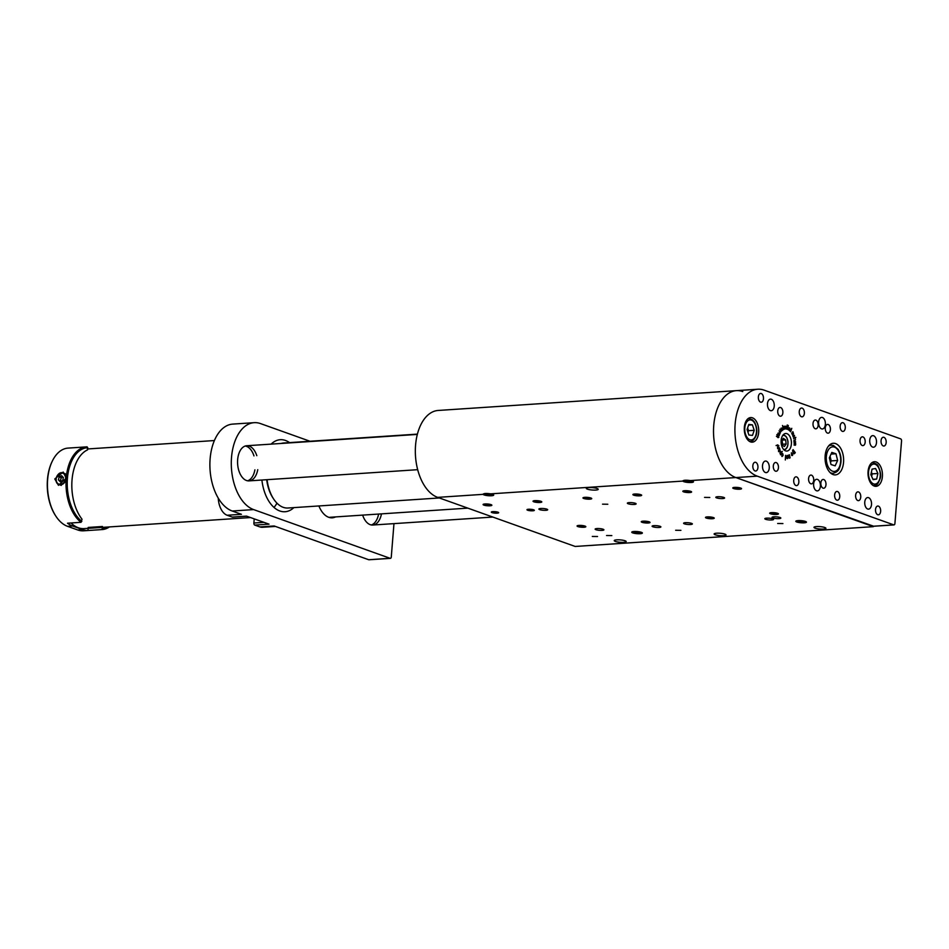 <?xml version="1.0" encoding="UTF-8"?>
<svg xmlns="http://www.w3.org/2000/svg" width="949" height="949" viewBox="0 0 949 949"><rect width="100%" height="100%" fill="white"/><g stroke="black" fill="none" stroke-linecap="round" stroke-linejoin="round"><path stroke-width="1.42" d="M276.966 503.172A36.098 21.068 -93.8 0 1 274 507.43A36.098 21.068 86.2 0 0 276.966 503.172M275.412 526.434L262.422 527.288A17.604 10.273 -93.8 0 1 259.872 526.92L254.759 525.094L269.03 524.156L246.538 516.126L232.268 517.075L227.155 515.248A17.604 10.273 -93.8 0 1 218.258 498.118M227.155 515.248L241.426 514.299L232.22 511.013A44.022 25.682 -93.8 0 1 209.883 464.275A44.022 25.682 -93.8 0 1 232.766 424.096L254.166 422.673A44.022 25.682 -93.8 0 1 260.536 423.598L310.015 441.261M369.22 559.696A1.756 1.032 -93.8 0 1 368.971 559.768A1.756 1.032 -93.8 0 1 368.722 559.732L274.142 525.971L259.872 526.92M318.9 505.959A24.65 14.389 86.2 0 0 332.304 517.81A24.65 14.389 86.2 0 0 335.614 516.908M362.66 515.117A17.604 10.273 86.2 0 0 370.217 524.667A17.604 10.273 86.2 0 0 372.767 525.034A17.604 10.273 86.2 0 0 381.462 513.86M256.811 455.674A17.604 10.273 86.2 0 0 246.716 445.745A17.604 10.273 86.2 0 0 237.558 461.819A17.604 10.273 86.2 0 0 246.491 480.514A17.604 10.273 86.2 0 0 249.041 480.882A17.604 10.273 86.2 0 0 257.748 469.696M368.722 559.732L390.122 558.309L253.62 509.589A44.022 25.682 -93.8 0 1 231.283 462.851A44.022 25.682 -93.8 0 1 254.166 422.673M390.122 558.309A1.756 1.032 86.2 0 0 390.383 558.356A1.756 1.032 86.2 0 0 391.285 556.956L393.965 523.634M271.117 444.12A36.098 21.068 -93.8 0 1 280.252 439.707A36.098 21.068 -93.8 0 1 285.483 440.466A36.098 21.068 -93.8 0 1 289.54 442.614M293.858 507.62A36.098 21.068 -93.8 0 1 285.032 511.736A36.098 21.068 -93.8 0 1 261.888 480.028M371.332 524.963A17.604 10.273 86.2 0 0 378.604 514.05M247.606 480.799A17.604 10.273 86.2 0 0 254.901 469.85M253.976 455.9A17.604 10.273 86.2 0 0 245.293 446.006M254.759 525.094A1.756 1.032 -93.8 0 1 253.881 523.018L254.213 518.866M779.082 430.799L780.303 433.1L779.082 430.799M781.122 428.129L782.106 428.213L782.676 430.134L781.276 428.331L782 430.716L781.122 428.129M776.424 436.291L778.809 437.038L776.828 434.642L778.939 437.133L778.05 437.513L776.424 436.291M777.919 437.418L778.714 437.275M778.654 437.145L778.05 437.513M795.286 452.673L794.028 453.836L792.522 450.905L793.067 449.648L795.286 452.661M780.564 454.832L780.042 452.863L782.308 451.356L780.564 454.832M780.576 451.807L781.288 451.7M785.321 459.992L785.57 455.342L785.321 459.992M790.054 457.916L788.797 457.537L788.394 455.2L788.951 457.454L789.9 457.679L789.366 454.725L790.102 457.786L789.224 458.189M788.666 457.477L789.414 457.916M795.701 441.961L794.562 442.78L794.55 441.214L795.559 441.973M792.866 431.712L793.554 433.812L792.569 435.211L793.388 433.041L792.071 434.334L792.878 432.009L791.668 433.349L792.889 431.688M791.786 428.319L790.624 431.807L790.031 430.372L791.751 428.355M788.287 425.46L788.026 429.577L788.239 425.532M785.855 426.184L786.163 429.031L785.725 426.279M786.14 428.213L785.997 429.09M776.068 445.52L777.883 444.879L776.068 445.52M779.959 416.137A4.401 2.574 86.2 0 0 780.588 416.231A4.401 2.574 86.2 0 0 782.866 411.664A4.401 2.574 86.2 0 0 780.007 407.441A4.401 2.574 86.2 0 0 777.717 411.463A4.401 2.574 86.2 0 0 779.959 416.137M775.523 471.167A4.401 2.574 86.2 0 0 776.163 471.262A4.401 2.574 86.2 0 0 778.441 466.706A4.401 2.574 86.2 0 0 775.582 462.483A4.401 2.574 86.2 0 0 773.293 466.493A4.401 2.574 86.2 0 0 775.523 471.167M827.504 433.1A4.401 2.574 86.2 0 0 828.133 433.195A4.401 2.574 86.2 0 0 830.411 428.64A4.401 2.574 86.2 0 0 827.552 424.417A4.401 2.574 86.2 0 0 825.262 428.438A4.401 2.574 86.2 0 0 827.504 433.1M823.068 488.142A4.401 2.574 86.2 0 0 823.708 488.237A4.401 2.574 86.2 0 0 825.986 483.67A4.401 2.574 86.2 0 0 823.127 479.447A4.401 2.574 86.2 0 0 820.838 483.468A4.401 2.574 86.2 0 0 823.068 488.142M815.227 428.723A4.401 2.574 86.2 0 0 815.867 428.818A4.401 2.574 86.2 0 0 818.145 424.25A4.401 2.574 86.2 0 0 815.286 420.039A4.401 2.574 86.2 0 0 812.996 424.049A4.401 2.574 86.2 0 0 815.227 428.723M810.802 483.765A4.401 2.574 86.2 0 0 811.442 483.86A4.401 2.574 86.2 0 0 813.708 479.292A4.401 2.574 86.2 0 0 810.861 475.069A4.401 2.574 86.2 0 0 808.572 479.091A4.401 2.574 86.2 0 0 810.802 483.765M868.584 497.667A5.813 3.393 -93.8 0 1 871.538 503.836A5.813 3.393 -93.8 0 1 868.513 509.139A5.813 3.393 -93.8 0 1 864.753 503.563A5.813 3.393 -93.8 0 1 867.742 497.537A5.813 3.393 -93.8 0 1 868.584 497.667M873.566 435.745A5.813 3.393 -93.8 0 1 876.52 441.914A5.813 3.393 -93.8 0 1 873.495 447.216A5.813 3.393 -93.8 0 1 869.735 441.653A5.813 3.393 -93.8 0 1 872.724 435.627A5.813 3.393 -93.8 0 1 873.566 435.745M817.469 479.411A5.813 3.393 -93.8 0 1 820.411 485.58A5.813 3.393 -93.8 0 1 817.397 490.894A5.813 3.393 -93.8 0 1 813.625 485.319A5.813 3.393 -93.8 0 1 816.626 479.292A5.813 3.393 -93.8 0 1 817.469 479.411M822.451 417.501A5.813 3.393 -93.8 0 1 825.393 423.669A5.813 3.393 -93.8 0 1 822.368 428.972A5.813 3.393 -93.8 0 1 818.607 423.396A5.813 3.393 -93.8 0 1 821.609 417.382A5.813 3.393 -93.8 0 1 822.451 417.501M766.341 461.167A5.813 3.393 -93.8 0 1 769.283 467.335A5.813 3.393 -93.8 0 1 766.27 472.638A5.813 3.393 -93.8 0 1 762.498 467.062A5.813 3.393 -93.8 0 1 765.499 461.048A5.813 3.393 -93.8 0 1 766.341 461.167M771.323 399.256A5.813 3.393 -93.8 0 1 774.265 405.425A5.813 3.393 -93.8 0 1 771.252 410.727A5.813 3.393 -93.8 0 1 767.48 405.152A5.813 3.393 -93.8 0 1 770.481 399.126A5.813 3.393 -93.8 0 1 771.323 399.256M862.261 445.52A4.401 2.574 86.2 0 0 862.902 445.603A4.401 2.574 86.2 0 0 865.18 441.048A4.401 2.574 86.2 0 0 862.321 436.825A4.401 2.574 86.2 0 0 860.031 440.846A4.401 2.574 86.2 0 0 862.261 445.52M857.837 500.55A4.401 2.574 86.2 0 0 858.477 500.645A4.401 2.574 86.2 0 0 860.743 496.078A4.401 2.574 86.2 0 0 857.896 491.855A4.401 2.574 86.2 0 0 855.607 495.876A4.401 2.574 86.2 0 0 857.837 500.55M755.036 470.929A4.401 2.574 86.2 0 0 755.677 471.024A4.401 2.574 86.2 0 0 757.943 466.469A4.401 2.574 86.2 0 0 755.084 462.246A4.401 2.574 86.2 0 0 752.806 466.256A4.401 2.574 86.2 0 0 755.036 470.929M795.938 485.532A4.401 2.574 86.2 0 0 796.567 485.627A4.401 2.574 86.2 0 0 798.844 481.06A4.401 2.574 86.2 0 0 795.986 476.837A4.401 2.574 86.2 0 0 793.696 480.858A4.401 2.574 86.2 0 0 795.938 485.532M836.828 500.135A4.401 2.574 86.2 0 0 837.469 500.218A4.401 2.574 86.2 0 0 839.746 495.663A4.401 2.574 86.2 0 0 836.888 491.44A4.401 2.574 86.2 0 0 834.598 495.461A4.401 2.574 86.2 0 0 836.828 500.135M877.73 514.726A4.401 2.574 86.2 0 0 878.371 514.821A4.401 2.574 86.2 0 0 880.636 510.254A4.401 2.574 86.2 0 0 877.789 506.042A4.401 2.574 86.2 0 0 875.5 510.052A4.401 2.574 86.2 0 0 877.73 514.726M760.576 402.139A4.401 2.574 86.2 0 0 761.205 402.234A4.401 2.574 86.2 0 0 763.482 397.667A4.401 2.574 86.2 0 0 760.624 393.444A4.401 2.574 86.2 0 0 758.334 397.465A4.401 2.574 86.2 0 0 760.576 402.139M801.466 416.741A4.401 2.574 86.2 0 0 802.107 416.825A4.401 2.574 86.2 0 0 804.384 412.269A4.401 2.574 86.2 0 0 801.525 408.046A4.401 2.574 86.2 0 0 799.236 412.068A4.401 2.574 86.2 0 0 801.466 416.741M842.368 431.332A4.401 2.574 86.2 0 0 843.009 431.427A4.401 2.574 86.2 0 0 845.274 426.86A4.401 2.574 86.2 0 0 842.427 422.649A4.401 2.574 86.2 0 0 840.138 426.659A4.401 2.574 86.2 0 0 842.368 431.332M883.27 445.935A4.401 2.574 86.2 0 0 883.91 446.03A4.401 2.574 86.2 0 0 886.176 441.463A4.401 2.574 86.2 0 0 883.317 437.24A4.401 2.574 86.2 0 0 881.04 441.261A4.401 2.574 86.2 0 0 883.27 445.935M785.57 450.87A8.802 5.136 86.2 0 0 786.851 451.06A8.802 5.136 86.2 0 0 791.395 441.937A8.802 5.136 86.2 0 0 785.689 433.491A8.802 5.136 86.2 0 0 781.11 441.522A8.802 5.136 86.2 0 0 785.57 450.87M833.103 474.559A15.848 9.253 86.2 0 0 835.405 474.891A15.848 9.253 86.2 0 0 843.578 458.474A15.848 9.253 86.2 0 0 833.305 443.266A15.848 9.253 86.2 0 0 825.061 457.738A15.848 9.253 86.2 0 0 833.103 474.559M750.529 441.902A12.325 7.189 86.2 0 0 752.32 442.163A12.325 7.189 86.2 0 0 758.678 429.387A12.325 7.189 86.2 0 0 750.683 417.572A12.325 7.189 86.2 0 0 744.277 428.818A12.325 7.189 86.2 0 0 750.529 441.902M742.759 391.569A44.022 25.682 86.2 0 0 736.388 390.644L757.788 389.232A44.022 25.682 86.2 0 1 764.159 390.158L900.66 438.877A1.756 1.032 86.2 0 1 901.55 440.965L894.907 523.516A1.756 1.032 86.2 0 1 894.005 524.904A1.756 1.032 86.2 0 1 893.744 524.868L757.243 476.149L735.843 477.561A44.022 25.682 -93.8 0 1 713.743 425.449A44.022 25.682 -93.8 0 1 736.388 390.644A44.022 25.682 86.2 0 0 713.506 430.834A44.022 25.682 86.2 0 0 735.843 477.561L690.374 480.585A5.326 1.056 -175.4 0 1 692.473 481.096A5.326 1.056 -175.4 0 1 693.375 481.582A5.326 1.056 -175.4 0 1 688.927 482.495A5.326 1.056 -175.4 0 1 682.877 481.084L682.995 480.728M757.788 389.232A44.022 25.682 86.2 0 0 735.143 424.025A44.022 25.682 86.2 0 0 757.243 476.149M874.254 486.066A12.325 7.189 86.2 0 0 876.046 486.327A12.325 7.189 86.2 0 0 882.404 473.551A12.325 7.189 86.2 0 0 874.409 461.724A12.325 7.189 86.2 0 0 868.003 472.982A12.325 7.189 86.2 0 0 874.254 486.066M784.016 426.291L784.693 426.243L784.372 429.245L784.016 426.291M787.267 424.962L787.207 429.233L787.267 424.962M789.77 428.023L789.675 429.256L788.761 429.304L789.366 430.514L788.643 429.399L789.627 428.035M794.515 435.413L793.72 437.003L793.008 436.042L794.325 435.425M794.123 436.386L793.139 436.908M795.76 443.812L795.464 445.211L794.088 445.093L795.321 445.069L795.63 443.895L794.052 443.729L795.476 443.895M795.511 439.778L793.839 440.241L795.487 439.885M795.701 437.43L795.274 438.604L795.048 437.952L793.542 438.485L795.831 437.37M787.35 458.664L787.124 455.425L787.8 456.552L787.35 458.664M782.059 456.516L782.676 453.539L783.139 455.212L782.059 456.516M777.646 448.675L777.563 446.742L778.904 445.816L777.729 446.825L777.741 448.486L779.378 447.703L777.646 448.675M778.524 450.597L779.046 449.541L780.019 450.585L779.781 448.735L780.042 450.917L778.856 451.617L778.524 450.597M780.197 450.68L778.856 451.617M792.451 455.081L791.703 455.14L791.324 452.863L792.617 454.013L792.569 455.437L791.893 455.437M791.324 452.863L791.941 453.207M777.824 433.8L778.69 433.029L779.746 434.31L778.631 433.183L777.978 433.859L779.343 435.461L777.824 433.8M778.073 433.1L778.69 433.029M782.522 425.496L783.447 429.648L782.51 425.52M780.066 429.256L781.217 430.395L780.849 431.748L780.541 429.612M872.855 526.256A1.756 1.032 -93.8 0 1 872.606 526.327A1.756 1.032 -93.8 0 1 872.345 526.292L735.843 477.561L873.709 526.256M776.08 445.556L777.848 445.069M785.642 426.196L786.08 426.86M785.642 428.723L786.424 428.201M785.701 428.877L786.033 428.224L785.701 428.877M785.642 426.433L785.796 428.711M785.986 428.853L785.926 426.421M788.773 430.051L789.39 430.288M788.785 428.663L789.592 429.031L789.521 427.833L788.927 428.545L789.592 429.031M790.019 431.154L790.576 431.57L791.324 429.541L790.244 429.351M790.398 429.339L790.161 430.36M792.984 436.552L794.408 436.362M794.206 436.35L794.266 435.354L793.186 435.638M792.973 436.208L793.672 436.789M794.266 435.354L793.352 435.71M794.099 445.045L795.321 445.069M794.064 443.669L795.713 443.729M795.416 441.985L795.369 442.697M794.455 441.226L795.096 441.202M793.827 442.032L795.191 442.578L795.12 441.38L794.111 442.009L795.191 442.578M794.503 441.404L793.886 441.7M793.839 440.265L795.464 439.897M793.53 438.568L795.048 437.952M786.721 458.189L787.872 457.584M787.587 457.596L787.611 458.521M787.717 457.608L787.397 455.828L786.484 456.493M786.697 457.679L787.338 458.391M786.614 456.481L786.851 457.667M787.148 455.698L786.768 456.469M782.605 453.669L782.901 454.322M782.545 453.919L781.952 454.203L782.545 453.919M781.846 456.303L782.723 455.994L782.83 453.907L781.917 455.235L782.13 456.291L782.723 455.994M782.047 454.191L782.83 453.907M778.678 446.066L777.528 446.777M779.093 447.726L777.634 448.64M780.09 453.195L780.588 454.583L781.632 452.519L781.11 451.783L779.948 453.195M780.505 451.961L781.11 451.783M779.188 451.594L778.571 451.641M778.583 451.143L779.58 451.107L778.702 449.956M778.595 450.194L779.224 451.427M793.886 453.397L795.084 452.637L793.067 449.992L792.961 452.187L794.764 453.373M792.285 455.461L791.608 455.449M791.573 455.081L792.581 454.998L791.668 452.934L791.395 454.108L792.474 455.223M778.358 437.608L777.765 437.536M779.781 429.268L780.375 429.339M780.28 431.202L781.086 431.392L780.458 429.423L781.086 431.392M829.355 457.809L831.834 452.424L835.974 453.752L837.635 460.467L835.156 465.852L831.016 464.524L829.355 457.809M831.075 454.085L835.974 453.752M830.067 456.255L831.217 460.894L837.635 460.467M831.217 460.894L830.505 462.448M830.446 462.21A6.157 3.594 86.2 0 0 830.387 457.537A6.157 3.594 86.2 0 0 830.019 456.374M875.607 468.521L877.896 473.492L876.662 479.055L873.127 479.636L870.838 474.666L872.072 469.103L875.607 468.521M871.396 472.139L872.19 473.871L877.896 473.492M871.372 472.234A5.303 3.096 86.2 0 1 871.633 476.386L872.19 473.871M872.973 479.304L876.662 479.055M752.403 424.832L754.23 430.312L752.474 435.401L748.891 435.01L747.065 429.529L748.82 424.44L752.403 424.832L748.595 425.081M747.931 432.127A5.303 3.096 86.2 0 0 747.61 427.952A5.303 3.096 86.2 0 0 747.61 427.94L748.524 430.692L754.23 430.312M747.978 432.281L748.524 430.692M783.34 438.319L785.653 439.897L786.152 444.013L784.349 446.54L782.035 444.962L781.525 440.858L783.34 438.319M782.059 440.122L785.653 439.897M786.152 444.013L782.593 444.251L782.083 440.134M782.593 444.251L782.059 444.986M782.023 444.891A3.594 2.1 86.2 0 0 782.332 442.198A3.594 2.1 86.2 0 0 781.822 440.443M71.021 522.97A39.621 23.12 86.2 0 0 84.105 528.605L250.548 517.549M54.781 478.948L58.458 485.319L66.205 478.189L63.192 472.056L54.781 478.948M55.718 515.924A38.731 22.598 -93.8 0 1 55.528 515.639A38.731 22.598 -93.8 0 1 47.45 479.648A38.731 22.598 -93.8 0 1 51.958 461.878A38.731 22.598 -93.8 0 1 52.1 461.558M81.056 522.306A39.621 23.12 -93.8 0 1 66.205 478.189A39.621 23.12 -93.8 0 1 86.584 446.872A39.621 23.12 -93.8 0 1 87.13 446.849L87.593 449.862A39.621 23.12 86.2 0 0 72.029 479.969A39.621 23.12 86.2 0 0 82.017 519.198L81.056 522.306L67.498 523.207A39.621 23.12 -93.8 0 0 72.539 525.995L82.765 529.649A39.621 23.12 -93.8 0 0 87.949 530.503L101.507 529.601L102.29 528.676A38.731 22.598 86.2 0 0 108.376 526.992M86.584 446.872L68.031 448.106A39.621 23.12 86.2 0 0 52.254 461.238A39.621 23.12 86.2 0 0 47.652 479.423A39.621 23.12 86.2 0 0 55.908 516.22A39.621 23.12 86.2 0 0 67.545 526.327L77.771 529.981A39.621 23.12 86.2 0 0 83.512 530.811L102.053 529.578A39.621 23.12 -93.8 0 1 101.507 529.601M87.771 447.679A38.731 22.598 86.2 0 0 67.426 478.32A38.731 22.598 86.2 0 0 81.839 521.381M109.42 526.92A39.621 23.12 -93.8 0 1 102.053 529.578M102.397 527.395L102.29 528.676M88.198 527.442L102.468 526.493M88.127 528.344L87.949 530.503M63.369 477.525L62.67 480.562L60.202 481.748L58.435 479.897L59.135 476.873L61.59 475.686L63.369 477.525M61.127 481.297L58.435 479.897M60.487 480.633L61.175 477.596L59.135 476.873M62.717 476.861L61.175 477.596M62.741 476.884A2.705 2.123 -70.4 0 0 61.151 481.285M805.452 521.428A5.326 1.056 -175.4 0 0 800.09 520.586A5.326 1.056 -175.4 0 0 795.962 521.072A5.326 1.056 -175.4 0 0 801.063 522.769A5.326 1.056 -175.4 0 0 806.353 521.914A5.326 1.056 -175.4 0 0 805.452 521.428M641.382 532.318A5.326 1.056 -175.4 0 0 636.008 531.487A5.326 1.056 -175.4 0 0 631.892 531.974A5.326 1.056 -175.4 0 0 636.981 533.67A5.326 1.056 -175.4 0 0 642.283 532.816A5.326 1.056 -175.4 0 0 641.382 532.318M597.55 536.529L592.306 536.458L597.55 536.529M611.82 535.58L606.565 535.509L611.82 535.58M546.861 509.162A4.401 0.878 -175.4 0 0 541.974 508.462A4.401 0.878 -175.4 0 0 538.902 509.044A4.401 0.878 -175.4 0 0 543.219 510.277A4.401 0.878 -175.4 0 0 547.68 509.755A4.401 0.878 -175.4 0 0 546.861 509.162M603.089 529.234A4.401 0.878 -175.4 0 0 598.214 528.534A4.401 0.878 -175.4 0 0 595.142 529.115A4.401 0.878 -175.4 0 0 599.46 530.349A4.401 0.878 -175.4 0 0 603.908 529.827A4.401 0.878 -175.4 0 0 603.089 529.234M691.548 523.362A4.401 0.878 -175.4 0 0 686.673 522.662A4.401 0.878 -175.4 0 0 683.588 523.243A4.401 0.878 -175.4 0 0 687.906 524.477A4.401 0.878 -175.4 0 0 692.367 523.955A4.401 0.878 -175.4 0 0 691.548 523.362M780.007 517.49A4.401 0.878 -175.4 0 0 775.131 516.778A4.401 0.878 -175.4 0 0 772.047 517.371A4.401 0.878 -175.4 0 0 776.365 518.593A4.401 0.878 -175.4 0 0 780.825 518.083A4.401 0.878 -175.4 0 0 780.007 517.49M660.065 526.315A4.401 0.878 -175.4 0 0 655.19 525.616A4.401 0.878 -175.4 0 0 652.105 526.197A4.401 0.878 -175.4 0 0 656.423 527.43A4.401 0.878 -175.4 0 0 660.884 526.909A4.401 0.878 -175.4 0 0 660.065 526.315M772.771 518.83A4.401 0.878 -175.4 0 0 767.895 518.13A4.401 0.878 -175.4 0 0 764.823 518.712A4.401 0.878 -175.4 0 0 769.141 519.945A4.401 0.878 -175.4 0 0 773.589 519.423A4.401 0.878 -175.4 0 0 772.771 518.83M740.718 488.059A4.401 0.878 -175.4 0 0 735.843 487.359A4.401 0.878 -175.4 0 0 732.77 487.952A4.401 0.878 -175.4 0 0 737.088 489.174A4.401 0.878 -175.4 0 0 741.537 488.652A4.401 0.878 -175.4 0 0 740.718 488.059M690.789 491.38A4.401 0.878 -175.4 0 0 685.913 490.68A4.401 0.878 -175.4 0 0 682.829 491.262A4.401 0.878 -175.4 0 0 687.147 492.495A4.401 0.878 -175.4 0 0 691.607 491.973A4.401 0.878 -175.4 0 0 690.789 491.38M640.848 494.702A4.401 0.878 -175.4 0 0 635.972 493.99A4.401 0.878 -175.4 0 0 632.9 494.583A4.401 0.878 -175.4 0 0 637.218 495.805A4.401 0.878 -175.4 0 0 641.666 495.283A4.401 0.878 -175.4 0 0 640.848 494.702M491.048 504.643A4.401 0.878 -175.4 0 0 486.173 503.943A4.401 0.878 -175.4 0 0 483.088 504.524A4.401 0.878 -175.4 0 0 487.406 505.758A4.401 0.878 -175.4 0 0 491.867 505.236A4.401 0.878 -175.4 0 0 491.048 504.643M649.223 521.843A4.401 0.878 -175.4 0 0 644.347 521.143A4.401 0.878 -175.4 0 0 641.263 521.725A4.401 0.878 -175.4 0 0 645.581 522.958A4.401 0.878 -175.4 0 0 650.041 522.436A4.401 0.878 -175.4 0 0 649.223 521.843M625.059 540.764A5.991 1.198 -175.4 0 0 618.428 539.803A5.991 1.198 -175.4 0 0 614.24 540.61A5.991 1.198 -175.4 0 0 620.112 542.27A5.991 1.198 -175.4 0 0 626.186 541.571A5.991 1.198 -175.4 0 0 625.059 540.764M597.123 488.51A5.991 1.198 -175.4 0 0 590.492 487.549A5.991 1.198 -175.4 0 0 586.304 488.355A5.991 1.198 -175.4 0 0 592.176 490.016A5.991 1.198 -175.4 0 0 598.238 489.316A5.991 1.198 -175.4 0 0 597.123 488.51M724.929 534.133A5.991 1.198 -175.4 0 0 718.298 533.172A5.991 1.198 -175.4 0 0 714.111 533.979A5.991 1.198 -175.4 0 0 719.983 535.639A5.991 1.198 -175.4 0 0 726.044 534.928A5.991 1.198 -175.4 0 0 724.929 534.133M824.8 527.502A5.991 1.198 -175.4 0 0 818.168 526.541A5.991 1.198 -175.4 0 0 813.981 527.336A5.991 1.198 -175.4 0 0 819.853 529.008A5.991 1.198 -175.4 0 0 825.915 528.296A5.991 1.198 -175.4 0 0 824.8 527.502M585.023 526.114A4.401 0.878 -175.4 0 0 580.147 525.402A4.401 0.878 -175.4 0 0 577.063 525.995A4.401 0.878 -175.4 0 0 581.381 527.217A4.401 0.878 -175.4 0 0 585.841 526.695A4.401 0.878 -175.4 0 0 585.023 526.114M533.646 509.827A3.701 0.735 -175.4 0 0 529.554 509.233A3.701 0.735 -175.4 0 0 526.968 509.732A3.701 0.735 -175.4 0 0 530.598 510.764A3.701 0.735 -175.4 0 0 534.334 510.325A3.701 0.735 -175.4 0 0 533.646 509.827M497.976 512.199A3.701 0.735 -175.4 0 0 493.883 511.606A3.701 0.735 -175.4 0 0 491.297 512.092A3.701 0.735 -175.4 0 0 494.927 513.124A3.701 0.735 -175.4 0 0 498.676 512.685A3.701 0.735 -175.4 0 0 497.976 512.199M607.799 504.251L602.544 504.168L607.799 504.251M709.805 497.478L704.561 497.395L709.805 497.478M782.913 523.575L777.67 523.492L782.913 523.575M680.908 530.349L675.652 530.266L680.908 530.349M873.365 526.659L575.189 546.458L437.667 497.371L483.136 494.346A5.326 1.056 -175.4 0 0 489.186 495.758A5.326 1.056 -175.4 0 0 493.634 494.856A5.326 1.056 -175.4 0 0 492.733 494.358A5.326 1.056 -175.4 0 0 490.633 493.848C486.137 493.219 483.646 493.385 483.136 494.346L483.255 494.002M713.423 517.585A4.401 0.878 -175.4 0 0 708.547 516.873A4.401 0.878 -175.4 0 0 705.475 517.466A4.401 0.878 -175.4 0 0 709.781 518.688A4.401 0.878 -175.4 0 0 714.241 518.166A4.401 0.878 -175.4 0 0 713.423 517.585M777.622 513.314A4.401 0.878 -175.4 0 0 772.747 512.614A4.401 0.878 -175.4 0 0 769.675 513.195A4.401 0.878 -175.4 0 0 773.993 514.429A4.401 0.878 -175.4 0 0 778.441 513.907A4.401 0.878 -175.4 0 0 777.622 513.314M540.977 501.333A4.401 0.878 -175.4 0 0 536.102 500.621A4.401 0.878 -175.4 0 0 533.03 501.214A4.401 0.878 -175.4 0 0 537.348 502.436A4.401 0.878 -175.4 0 0 541.808 501.914A4.401 0.878 -175.4 0 0 540.977 501.333M590.919 498.011A4.401 0.878 -175.4 0 0 586.043 497.312A4.401 0.878 -175.4 0 0 582.959 497.893A4.401 0.878 -175.4 0 0 587.277 499.127A4.401 0.878 -175.4 0 0 591.737 498.605A4.401 0.878 -175.4 0 0 590.919 498.011M723.767 497.418A4.401 0.878 -175.4 0 0 718.891 496.707A4.401 0.878 -175.4 0 0 715.807 497.3A4.401 0.878 -175.4 0 0 720.125 498.522A4.401 0.878 -175.4 0 0 724.585 498A4.401 0.878 -175.4 0 0 723.767 497.418M635.308 503.29A4.401 0.878 -175.4 0 0 630.433 502.59A4.401 0.878 -175.4 0 0 627.36 503.172A4.401 0.878 -175.4 0 0 631.678 504.405A4.401 0.878 -175.4 0 0 636.127 503.883A4.401 0.878 -175.4 0 0 635.308 503.29M490.633 493.848L682.877 481.084C683.387 480.123 685.878 479.957 690.374 480.585M736.388 390.644L438.213 410.454A44.022 25.682 86.2 0 0 415.33 450.633A44.022 25.682 86.2 0 0 437.667 497.371M777.551 513.326A4.306 0.854 -175.4 0 0 772.071 512.638A4.306 0.854 -175.4 0 0 770.019 513.528A4.306 0.854 -175.4 0 0 776.555 514.441A4.306 0.854 -175.4 0 0 778.05 514.18A4.306 0.854 -175.4 0 0 777.551 513.326M773.755 512.923L771.288 513.089L771.584 513.717L776.828 514.014L773.755 512.923M774.443 513.041L774.36 514.18M771.644 513.065L771.584 513.717M713.351 517.585A4.306 0.854 -175.4 0 0 707.859 516.897A4.306 0.854 -175.4 0 0 705.819 517.798A4.306 0.854 -175.4 0 0 712.355 518.712A4.306 0.854 -175.4 0 0 713.85 518.439A4.306 0.854 -175.4 0 0 713.351 517.585M709.555 517.193L707.088 517.347L707.385 517.976L712.628 518.284L709.555 517.193M710.243 517.3L710.16 518.451M707.444 517.324L707.385 517.976M649.14 521.855A4.306 0.854 -175.4 0 0 643.659 521.167A4.306 0.854 -175.4 0 0 641.619 522.057A4.306 0.854 -175.4 0 0 648.155 522.97A4.306 0.854 -175.4 0 0 649.65 522.709A4.306 0.854 -175.4 0 0 649.14 521.855M645.356 521.452L642.888 521.618L643.185 522.247L648.428 522.543L645.356 521.452M646.044 521.57L645.949 522.709M643.232 521.594L643.185 522.247M584.94 526.114A4.306 0.854 -175.4 0 0 579.459 525.426A4.306 0.854 -175.4 0 0 577.407 526.327A4.306 0.854 -175.4 0 0 583.955 527.241A4.306 0.854 -175.4 0 0 585.45 526.968A4.306 0.854 -175.4 0 0 584.94 526.114M581.156 525.71L578.688 525.876L578.985 526.505L584.228 526.814L581.156 525.71M581.844 525.829L581.749 526.98M579.032 525.853L578.985 526.505M740.647 488.071A4.306 0.854 -175.4 0 0 735.155 487.383A4.306 0.854 -175.4 0 0 733.114 488.284A4.306 0.854 -175.4 0 0 739.651 489.198A4.306 0.854 -175.4 0 0 741.145 488.925A4.306 0.854 -175.4 0 0 740.647 488.071M736.851 487.667L734.384 487.833L734.68 488.462L739.923 488.771L736.851 487.667M737.539 487.786L737.456 488.925M734.74 487.81L734.68 488.462M690.706 491.38A4.306 0.854 -175.4 0 0 685.225 490.704A4.306 0.854 -175.4 0 0 683.173 491.594A4.306 0.854 -175.4 0 0 689.721 492.507A4.306 0.854 -175.4 0 0 691.216 492.246A4.306 0.854 -175.4 0 0 690.706 491.38M686.922 490.989L684.454 491.155L684.751 491.784L689.982 492.08L686.922 490.989M687.61 491.108L687.515 492.246M684.798 491.131L684.751 491.784M640.777 494.702A4.306 0.854 -175.4 0 0 635.296 494.014A4.306 0.854 -175.4 0 0 633.244 494.915A4.306 0.854 -175.4 0 0 639.78 495.829A4.306 0.854 -175.4 0 0 641.275 495.556A4.306 0.854 -175.4 0 0 640.777 494.702M636.981 494.299L634.513 494.465L634.81 495.093L640.053 495.402L636.981 494.299M637.669 494.417L637.586 495.568M634.869 494.441L634.81 495.093M590.836 498.023A4.306 0.854 -175.4 0 0 585.355 497.335A4.306 0.854 -175.4 0 0 583.303 498.225A4.306 0.854 -175.4 0 0 589.851 499.138A4.306 0.854 -175.4 0 0 591.346 498.877A4.306 0.854 -175.4 0 0 590.836 498.023M587.051 497.62L584.584 497.786L584.881 498.415L590.124 498.711L587.051 497.62M587.739 497.739L587.645 498.877M584.928 497.762L584.881 498.415M540.906 501.333A4.306 0.854 -175.4 0 0 535.426 500.645A4.306 0.854 -175.4 0 0 533.374 501.547A4.306 0.854 -175.4 0 0 539.91 502.46A4.306 0.854 -175.4 0 0 541.404 502.187A4.306 0.854 -175.4 0 0 540.906 501.333M537.122 500.942L534.643 501.096L534.939 501.724L540.183 502.033L537.122 500.942M537.81 501.048L537.715 502.199M534.999 501.072L534.939 501.724M490.965 504.654A4.306 0.854 -175.4 0 0 485.485 503.966A4.306 0.854 -175.4 0 0 483.444 504.856A4.306 0.854 -175.4 0 0 489.981 505.77A4.306 0.854 -175.4 0 0 491.475 505.509A4.306 0.854 -175.4 0 0 490.965 504.654M487.181 504.251L484.714 504.417L485.01 505.046L490.253 505.343L487.181 504.251M487.869 504.37L487.774 505.509M485.058 504.394L485.01 505.046M267.084 479.684A32.574 19.004 86.2 0 0 273.656 499.02L272.885 497.845A30.807 17.984 -93.8 0 1 266.693 479.708M417.406 434.12L283.621 443.005A32.574 19.004 86.2 0 0 281.153 443.456M273.656 499.02A32.574 19.004 86.2 0 0 287.938 508.012L439.316 497.964M804.633 521.476A4.306 0.854 -175.4 0 0 799.153 520.799A4.306 0.854 -175.4 0 0 797.101 521.689A4.306 0.854 -175.4 0 0 803.637 522.602A4.306 0.854 -175.4 0 0 805.132 522.33A4.306 0.854 -175.4 0 0 804.633 521.476M800.849 521.084L798.37 521.25L798.667 521.879L803.91 522.175L800.849 521.084M796.946 521.57A4.745 0.949 4.6 0 1 796.709 521.44A4.745 0.949 4.6 0 1 796.662 520.823A4.745 0.949 4.6 0 1 796.769 520.764L796.662 520.823M805.606 521.476A4.745 0.949 4.6 0 1 805.713 521.559A4.745 0.949 4.6 0 1 805.559 522.152A4.745 0.949 4.6 0 1 805.31 522.235M801.537 521.203L801.442 522.341M798.726 521.226L798.667 521.879M640.563 532.377A4.306 0.854 -175.4 0 0 635.083 531.689A4.306 0.854 -175.4 0 0 633.03 532.591A4.306 0.854 -175.4 0 0 639.567 533.504A4.306 0.854 -175.4 0 0 641.061 533.231A4.306 0.854 -175.4 0 0 640.563 532.377M636.779 531.974L634.3 532.14L634.596 532.769L639.84 533.077L636.779 531.974M632.876 532.46A4.745 0.949 4.6 0 1 632.639 532.33A4.745 0.949 4.6 0 1 632.592 531.725A4.745 0.949 4.6 0 1 632.698 531.665L632.592 531.725M641.536 532.377A4.745 0.949 4.6 0 1 641.643 532.448A4.745 0.949 4.6 0 1 641.488 533.041A4.745 0.949 4.6 0 1 641.239 533.136M637.467 532.092L637.372 533.231M634.656 532.116L634.596 532.769M691.643 481.155A4.306 0.854 -175.4 0 0 686.163 480.467A4.306 0.854 -175.4 0 0 684.11 481.357A4.306 0.854 -175.4 0 0 690.658 482.27A4.306 0.854 -175.4 0 0 692.153 482.009A4.306 0.854 -175.4 0 0 691.643 481.155M687.859 480.752L685.392 480.918L685.688 481.546L690.931 481.843L687.859 480.752M683.956 481.238A4.745 0.949 4.6 0 1 683.719 481.107A4.745 0.949 4.6 0 1 683.671 480.491A4.745 0.949 4.6 0 1 684.087 480.336M692.723 481.226L692.64 481.155A4.745 0.949 4.6 0 1 692.723 481.226A4.745 0.949 4.6 0 1 692.58 481.819A4.745 0.949 4.6 0 1 692.319 481.914M688.547 480.87L688.452 482.009M685.736 480.894L685.688 481.546M491.914 494.417A4.306 0.854 -175.4 0 0 486.422 493.729A4.306 0.854 -175.4 0 0 484.381 494.631A4.306 0.854 -175.4 0 0 490.918 495.544A4.306 0.854 -175.4 0 0 492.412 495.271A4.306 0.854 -175.4 0 0 491.914 494.417M488.118 494.014L485.651 494.18L485.947 494.809L491.191 495.117L488.118 494.014M484.227 494.5A4.745 0.949 4.6 0 1 483.99 494.37A4.745 0.949 4.6 0 1 483.931 493.765A4.745 0.949 4.6 0 1 484.346 493.61M492.994 494.488L492.911 494.429A4.745 0.949 4.6 0 1 492.994 494.488A4.745 0.949 4.6 0 1 492.839 495.081A4.745 0.949 4.6 0 1 492.59 495.176M488.806 494.132L488.723 495.271M486.007 494.156L485.947 494.809M232.22 511.013L253.62 509.589M253.881 523.018L263.964 522.341M872.345 526.292L893.744 524.868M834.313 447.05A12.325 7.189 86.2 0 0 826.876 463.195A12.325 7.189 86.2 0 0 839.296 467.181A12.325 7.189 86.2 0 0 834.313 447.05M831.063 473.421L832.997 473.29A14.081 8.221 -93.8 0 1 830.173 472.649M828.418 446.196A14.081 8.221 -93.8 0 1 831.134 445.176L833.424 445.472L838.169 449.423C841.538 455.532 841.941 461.807 839.355 468.26C838.56 470.763 836.449 472.436 832.997 473.29M879.889 478.237A10.036 5.86 86.2 0 0 873.365 464.108A10.036 5.86 86.2 0 0 869.842 479.897A10.036 5.86 86.2 0 0 879.889 478.237M873.317 485.615L873.982 485.58A11.447 6.679 -93.8 0 1 873.199 485.556M871.692 462.863A11.447 6.679 -93.8 0 1 872.463 462.732C875.963 463.444 877.872 464.607 878.193 466.232C880.553 471.463 881.194 475.591 880.114 478.616C876.864 486.41 877.339 484.085 873.982 485.58M755.772 435.472A10.036 5.86 86.2 0 0 750.576 419.921A10.036 5.86 86.2 0 0 745.582 434.369A10.036 5.86 86.2 0 0 755.772 435.472M749.591 441.463L750.268 441.415A11.447 6.679 -93.8 0 1 749.485 441.392M747.978 418.711A11.447 6.679 -93.8 0 1 748.749 418.58L752.367 419.743L754.479 422.068C756.994 427.062 757.48 431.7 755.962 436.006C753.992 439.968 752.094 441.771 750.268 441.415M783.566 449.399A7.046 4.104 86.2 0 0 787.884 441.499A7.046 4.104 86.2 0 0 782.64 435.567M787.041 447.276A7.485 4.365 -93.8 0 1 784.064 449.921M783.067 434.986A7.485 4.365 -93.8 0 1 786.365 437.204M72.539 525.995L67.545 526.327M77.771 529.981L82.765 529.649M62.053 483.954A5.813 4.579 -70.4 0 0 64.295 474.18A5.813 4.579 -70.4 0 0 56.347 478.011A5.813 4.579 -70.4 0 0 62.053 483.954M62.337 484.346A6.157 4.852 109.6 0 1 59.04 484.595A6.157 4.852 109.6 0 1 56.537 477.157A6.157 4.852 109.6 0 1 63.18 472.982A6.157 4.852 109.6 0 1 66.098 478.415A6.157 4.852 109.6 0 1 62.337 484.346M328.9 517.359L467.81 508.13M372.767 525.034L492.839 517.063M249.041 480.882L417.679 469.684M246.716 445.745L417.335 434.417M232.517 517.11L246.657 516.173M368.971 559.768L390.383 558.356M872.606 526.327L894.005 524.904M829.189 445.306L831.134 445.176M871.799 462.78L872.463 462.732M748.085 418.616L748.749 418.58M783.981 449.921C786.923 449.174 788.251 446.362 787.955 441.475C787.255 437.335 785.606 435.176 782.984 434.986M214.391 440.55L87.664 448.96M51.958 461.878L52.254 461.238M65.256 473.729L63.18 472.982C57.331 470.467 52.919 482.827 59.04 484.595L61.305 485.402"/></g></svg>
